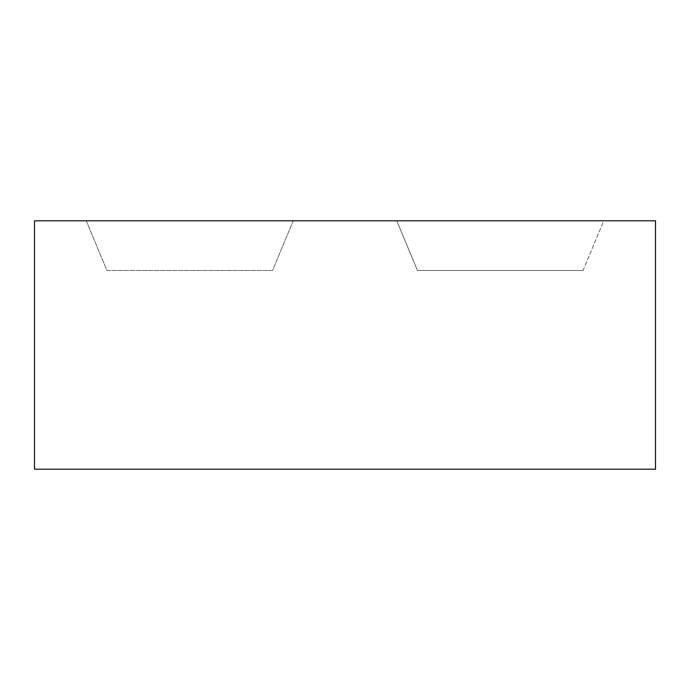 <?xml version="1.0" encoding="UTF-8"?>
<svg xmlns="http://www.w3.org/2000/svg" width="690" height="690" viewBox="0 0 690 690"><rect width="100%" height="100%" fill="white"/><g stroke="black" fill="none" stroke-linecap="round" stroke-linejoin="round"><path stroke-width="0.52" stroke-dasharray="3.45 2.59" d="M583.05 270.48L603.75 220.8L396.75 220.8L417.45 270.48L583.05 270.48L417.45 270.48L396.75 220.8L293.25 220.8L272.55 270.48L106.95 270.48L86.25 220.8L34.5 220.8L34.5 469.2L655.5 469.2L655.5 220.8L603.75 220.8L583.05 270.48M86.25 220.8L106.95 270.48L272.55 270.48L293.25 220.8L86.25 220.8"/><path stroke-width="1.03" d="M34.5 469.2L655.5 469.2L655.5 220.8L34.5 220.8L34.5 469.2"/></g></svg>
